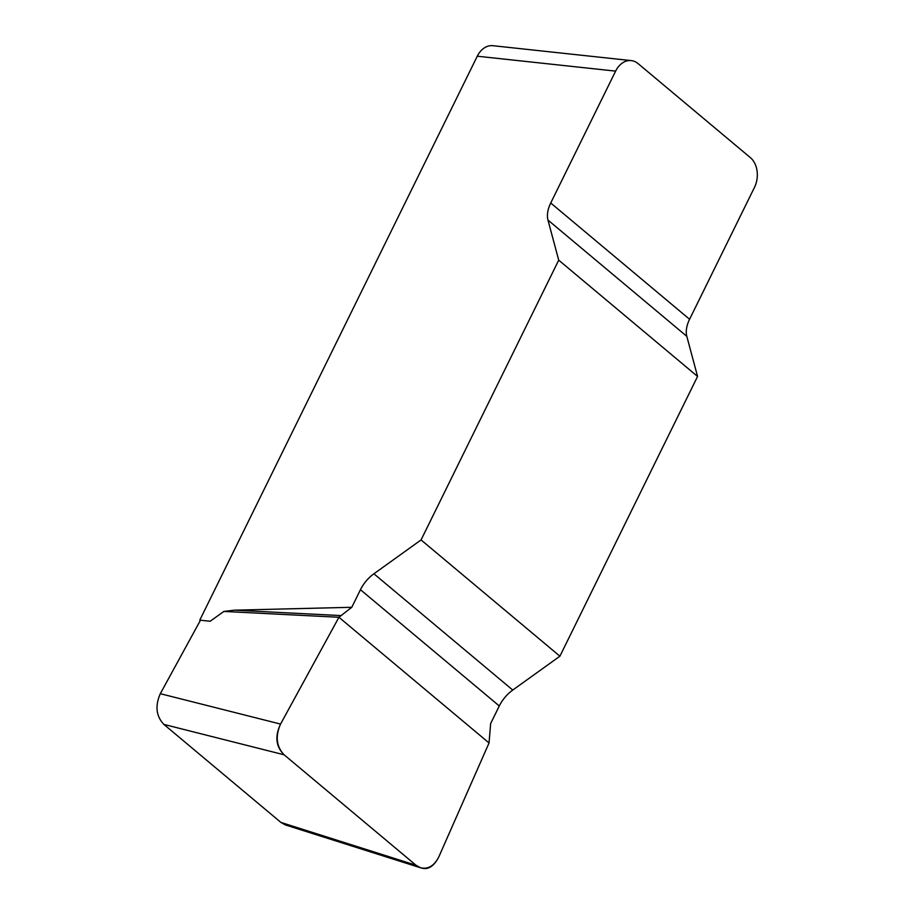 <?xml version="1.0" encoding="UTF-8"?>
<svg xmlns="http://www.w3.org/2000/svg" width="914" height="914" viewBox="0 0 914 914"><rect width="100%" height="100%" fill="white"/><g stroke="black" fill="none" stroke-linecap="round" stroke-linejoin="round"><path stroke-width="1.37" d="M210.186 621.257L199.789 620.138L210.186 621.257L223.85 611.443L234.327 610.175L351.787 607.296L338.934 617.27L280.552 724.082C275.194 736.296 276.371 746.532 284.105 754.793L416.03 865.261L420.509 867.763C428.198 869.5 434.333 865.809 438.903 856.681L489.047 742.968L490.635 723.568L499.295 705.974A27.226 16.463 129.9 0 1 512.754 690.059L559.905 656.206L421.057 539.934L373.906 573.786A27.226 16.463 -50.1 0 0 360.447 589.701L351.787 607.296M558.717 260.159L697.565 376.442L686.814 336.341A27.226 16.463 129.9 0 1 689.579 319.283L754.473 187.393A21.776 16.086 96.1 0 0 750.348 157.608L638.098 63.614A21.776 16.086 96.1 0 0 631.254 60.61A21.776 16.086 96.1 0 0 615.625 71.121L550.731 202.999A27.226 16.463 -50.1 0 0 547.966 220.068L558.717 260.159L421.057 539.934M615.625 71.121L477.279 56.211L199.789 620.138M697.565 376.442L559.905 656.206M285.408 824.942L280.941 822.44L416.03 865.261M284.105 754.793L163.857 724.402L280.941 822.44M163.857 724.402C156.123 716.142 154.946 705.905 160.316 693.692L280.552 724.082M200.292 620.56L160.316 693.692M477.279 56.211A21.776 16.086 -83.9 0 1 492.909 45.7L631.254 60.61M340.408 615.556L234.327 610.175M338.934 617.27L223.85 611.443M438.903 856.704C432.733 868.803 425.079 871.636 415.961 865.204L284.174 754.85C275.891 746.704 274.691 736.456 280.552 724.094L338.934 617.27L489.047 742.968L438.903 856.704M686.814 336.341L547.966 220.068M550.731 202.999L689.579 319.283M373.906 573.786L512.754 690.059M499.295 705.974L360.447 589.701M420.143 867.649L285.054 824.828"/></g></svg>
